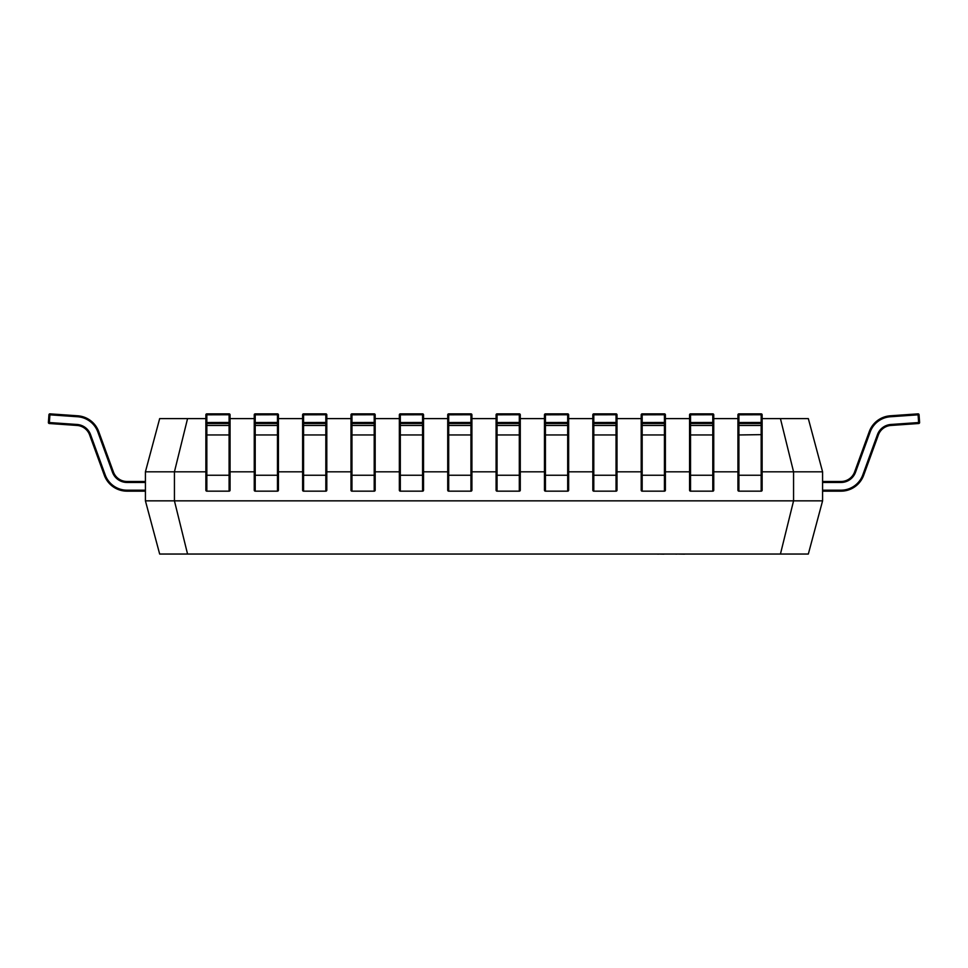 <?xml version="1.0" encoding="UTF-8"?>
<svg xmlns="http://www.w3.org/2000/svg" width="968" height="968" viewBox="0 0 968 968"><rect width="100%" height="100%" fill="white"/><g stroke="black" fill="none" stroke-linecap="round" stroke-linejoin="round"><path stroke-width="1.45" d="M762.131 418.612L762.131 414.824L762.131 418.612L808.328 418.612L822.582 471.815L822.582 500.843L793.566 500.843L793.566 471.815L762.131 471.815M713.755 418.612L713.755 414.824L713.755 418.612L737.943 418.612L737.943 414.824L737.943 490.195A0.968 0.968 0 0 0 738.911 491.163L761.163 491.163A0.968 0.968 0 0 0 762.131 490.195L762.131 422.544L761.163 422.471L761.163 414.752L737.943 414.824A0.968 0.968 -0 0 1 738.911 413.856L761.163 413.856A0.968 0.968 0 0 1 762.131 414.824L762.131 422.544A0.968 0.968 -0 0 1 761.163 423.512L738.911 423.512L738.911 425.448L761.163 425.448L761.163 422.471L737.943 422.544A0.968 0.968 180 0 0 738.911 423.512L738.911 413.856A0.968 0.968 0 0 0 737.943 414.824M665.391 418.612L665.391 414.824L665.391 418.612L689.567 418.612L689.567 414.824L689.567 490.195A0.968 0.968 0 0 0 690.535 491.163L712.787 491.163A0.968 0.968 0 0 0 713.755 490.195L713.755 422.544L712.787 422.471L712.787 414.752L689.567 414.824A0.968 0.968 -0 0 1 690.535 413.856L712.787 413.856A0.968 0.968 0 0 1 713.755 414.824L713.755 422.544A0.968 0.968 -0 0 1 712.787 423.512L690.535 423.512L690.535 425.448L712.787 425.448L712.787 422.471L689.567 422.544A0.968 0.968 180 0 0 690.535 423.512L690.535 413.856A0.968 0.968 0 0 0 689.567 414.824M617.015 418.612L617.015 414.824L617.015 418.612L641.203 418.612L641.203 414.824L641.203 490.195A0.968 0.968 0 0 0 642.171 491.163L664.423 491.163A0.968 0.968 0 0 0 665.391 490.195L665.391 422.544L664.423 422.471L664.423 414.752L641.203 414.824A0.968 0.968 -0 0 1 642.171 413.856L664.423 413.856A0.968 0.968 0 0 1 665.391 414.824L665.391 422.544A0.968 0.968 -0 0 1 664.423 423.512L642.171 423.512L642.171 425.448L664.423 425.448L664.423 422.471L641.203 422.544A0.968 0.968 180 0 0 642.171 423.512L642.171 413.856A0.968 0.968 0 0 0 641.203 414.824M568.652 418.612L568.652 414.824L568.652 418.612L592.827 418.612L592.827 414.824L592.827 490.195A0.968 0.968 0 0 0 593.795 491.163L616.047 491.163A0.968 0.968 0 0 0 617.015 490.195L617.015 422.544L616.047 422.471L616.047 414.752L592.827 414.824A0.968 0.968 -0 0 1 593.795 413.856L616.047 413.856A0.968 0.968 0 0 1 617.015 414.824L617.015 422.544A0.968 0.968 -0 0 1 616.047 423.512L593.795 423.512L593.795 425.448L616.047 425.448L616.047 422.471L592.827 422.544A0.968 0.968 180 0 0 593.795 423.512L593.795 413.856A0.968 0.968 0 0 0 592.827 414.824M520.276 418.612L520.276 414.824L520.276 418.612L544.464 418.612L544.464 414.824L544.464 490.195A0.968 0.968 0 0 0 545.432 491.163L567.684 491.163A0.968 0.968 0 0 0 568.652 490.195L568.652 422.544L567.684 422.471L567.684 414.752L544.464 414.824A0.968 0.968 -0 0 1 545.432 413.856L567.684 413.856A0.968 0.968 0 0 1 568.652 414.824L568.652 422.544A0.968 0.968 -0 0 1 567.684 423.512L545.432 423.512L545.432 425.448L567.684 425.448L567.684 422.471L544.464 422.544A0.968 0.968 180 0 0 545.432 423.512L545.432 413.856A0.968 0.968 0 0 0 544.464 414.824M471.912 418.612L471.912 414.824L471.912 418.612L496.088 418.612L496.088 414.824L496.088 490.195A0.968 0.968 0 0 0 497.056 491.163L519.308 491.163A0.968 0.968 0 0 0 520.276 490.195L520.276 422.544L519.308 422.471L519.308 414.752L496.088 414.824A0.968 0.968 -0 0 1 497.056 413.856L519.308 413.856A0.968 0.968 0 0 1 520.276 414.824L520.276 422.544A0.968 0.968 -0 0 1 519.308 423.512L497.056 423.512L497.056 425.448L519.308 425.448L519.308 422.471L496.088 422.544A0.968 0.968 180 0 0 497.056 423.512L497.056 413.856A0.968 0.968 0 0 0 496.088 414.824M423.536 418.612L423.536 414.824L423.536 418.612L447.724 418.612L447.724 414.824L447.724 490.195A0.968 0.968 0 0 0 448.692 491.163L470.944 491.163A0.968 0.968 0 0 0 471.912 490.195L471.912 422.544L470.944 422.471L470.944 414.752L447.724 414.824A0.968 0.968 -0 0 1 448.692 413.856L470.944 413.856A0.968 0.968 0 0 1 471.912 414.824L471.912 422.544A0.968 0.968 -0 0 1 470.944 423.512L448.692 423.512L448.692 425.448L470.944 425.448L470.944 422.471L447.724 422.544A0.968 0.968 180 0 0 448.692 423.512L448.692 413.856A0.968 0.968 0 0 0 447.724 414.824M375.173 418.612L375.173 414.824L375.173 418.612L399.348 418.612L399.348 414.824L399.348 490.195A0.968 0.968 0 0 0 400.316 491.163L422.568 491.163A0.968 0.968 0 0 0 423.536 490.195L423.536 422.544L422.568 422.471L422.568 414.752L399.348 414.824A0.968 0.968 -0 0 1 400.316 413.856L422.568 413.856A0.968 0.968 0 0 1 423.536 414.824L423.536 422.544A0.968 0.968 -0 0 1 422.568 423.512L400.316 423.512L400.316 425.448L422.568 425.448L422.568 422.471L399.348 422.544A0.968 0.968 180 0 0 400.316 423.512L400.316 413.856A0.968 0.968 0 0 0 399.348 414.824M326.797 418.612L326.797 414.824L326.797 418.612L350.985 418.612L350.985 414.824L350.985 490.195A0.968 0.968 0 0 0 351.953 491.163L374.205 491.163A0.968 0.968 0 0 0 375.173 490.195L375.173 422.544L374.205 422.471L374.205 414.752L350.985 414.824A0.968 0.968 -0 0 1 351.953 413.856L374.205 413.856A0.968 0.968 0 0 1 375.173 414.824L375.173 422.544A0.968 0.968 -0 0 1 374.205 423.512L351.953 423.512L351.953 425.448L374.205 425.448L374.205 422.471L350.985 422.544A0.968 0.968 180 0 0 351.953 423.512L351.953 413.856A0.968 0.968 0 0 0 350.985 414.824M278.433 418.612L278.433 414.824L278.433 418.612L302.609 418.612L302.609 414.824L302.609 490.195A0.968 0.968 0 0 0 303.577 491.163L325.829 491.163A0.968 0.968 0 0 0 326.797 490.195L326.797 422.544L325.829 422.471L325.829 414.752L302.609 414.824A0.968 0.968 -0 0 1 303.577 413.856L325.829 413.856A0.968 0.968 0 0 1 326.797 414.824L326.797 422.544A0.968 0.968 -0 0 1 325.829 423.512L303.577 423.512L303.577 425.448L325.829 425.448L325.829 422.471L302.609 422.544A0.968 0.968 180 0 0 303.577 423.512L303.577 413.856A0.968 0.968 0 0 0 302.609 414.824M230.057 418.612L230.057 414.824L230.057 418.612L254.245 418.612L254.245 414.824L254.245 490.195A0.968 0.968 0 0 0 255.213 491.163L277.465 491.163A0.968 0.968 0 0 0 278.433 490.195L278.433 422.544L277.465 422.471L277.465 414.752L254.245 414.824A0.968 0.968 -0 0 1 255.213 413.856L277.465 413.856A0.968 0.968 0 0 1 278.433 414.824L278.433 422.544A0.968 0.968 -0 0 1 277.465 423.512L255.213 423.512L255.213 425.448L277.465 425.448L277.465 422.471L254.245 422.544A0.968 0.968 180 0 0 255.213 423.512L255.213 413.856A0.968 0.968 0 0 0 254.245 414.824M205.869 471.815L174.434 471.815L174.434 500.843L145.418 500.843L145.418 471.815L159.672 418.612L205.869 418.612L205.869 414.824L205.869 490.195A0.968 0.968 0 0 0 206.837 491.163L229.089 491.163A0.968 0.968 0 0 0 230.057 490.195L230.057 422.544L229.089 422.471L229.089 414.752L205.869 414.824A0.968 0.968 -0 0 1 206.837 413.856L229.089 413.856A0.968 0.968 0 0 1 230.057 414.824L230.057 422.544A0.968 0.968 -0 0 1 229.089 423.512L206.837 423.512L206.837 425.448L229.089 425.448L229.089 422.471L205.869 422.544A0.968 0.968 180 0 0 206.837 423.512L206.837 413.856A0.968 0.968 0 0 0 205.869 414.824M822.582 481.495L840.962 481.495A14.508 14.508 0 0 0 854.599 471.948L869.264 431.643A24.188 24.188 0 0 1 890.306 415.792L918.027 413.856L918.087 414.824L890.379 416.76A23.22 23.22 0 0 0 870.171 431.982L855.506 472.275A15.476 15.476 0 0 1 840.962 482.463L822.582 482.463M918.027 413.856A0.968 0.968 0 0 1 919.055 414.752L919.6 422.471A0.968 0.968 0 0 1 918.705 423.512L890.984 425.448A14.508 14.508 0 0 0 878.363 434.959L863.686 475.252A24.188 24.188 0 0 1 840.962 491.163A24.188 24.188 0 0 0 863.686 475.252A24.188 24.188 0 0 1 840.962 491.163L822.582 491.163M919.055 414.752L918.087 414.824L918.632 422.544L919.6 422.471M205.869 416.76L205.869 431.982M230.057 431.982L230.057 416.76M205.869 472.275L205.869 482.463M230.057 414.824L229.089 414.752L229.089 413.856L206.837 413.856M254.245 416.76L254.245 431.982M278.433 431.982L278.433 416.76M254.245 472.275L254.245 482.463M278.433 414.824L277.465 414.752L277.465 413.856L255.213 413.856M862.778 474.925L863.686 475.252A24.188 24.188 0 0 1 840.962 491.163A24.188 24.188 0 0 0 863.686 475.252A24.188 24.188 0 0 1 840.962 491.163A24.188 24.188 0 0 0 863.686 475.252A24.188 24.188 0 0 1 840.962 491.163L840.962 490.195A23.22 23.22 0 0 0 862.778 474.925L877.444 434.632A15.476 15.476 0 0 1 890.911 424.48L918.632 422.544L918.705 423.512M302.609 416.76L302.609 431.982M326.797 431.982L326.797 416.76M326.797 414.824L325.829 414.752L325.829 413.856L303.577 413.856M145.418 482.463L127.038 482.463A15.476 15.476 0 0 1 112.494 472.275L97.828 431.982A23.22 23.22 0 0 0 77.621 416.76L49.913 414.824L49.368 422.544L48.4 422.471L48.945 414.752A0.968 0.968 0 0 1 49.973 413.856L77.694 415.792A24.188 24.188 0 0 1 98.736 431.643A24.188 24.188 0 0 0 77.694 415.792A24.188 24.188 0 0 1 98.736 431.643L113.401 471.948A14.508 14.508 0 0 0 127.038 481.495L145.418 481.495M350.985 416.76L350.985 431.982M375.173 431.982L375.173 416.76M375.173 414.824L374.205 414.752L374.205 413.856L351.953 413.856M399.348 416.76L399.348 431.982M423.536 431.982L423.536 416.76M399.348 472.275L399.348 482.463M423.536 414.824L422.568 414.752L422.568 413.856L400.316 413.856M447.724 416.76L447.724 431.982M471.912 431.982L471.912 416.76M447.724 472.275L447.724 482.463M471.912 414.824L470.944 414.752L470.944 413.856L448.692 413.856M496.088 416.76L496.088 431.982M520.276 431.982L520.276 416.76M496.088 472.275L496.088 482.463M520.276 414.824L519.308 414.752L519.308 413.856L497.056 413.856M544.464 416.76L544.464 431.982M568.652 431.982L568.652 416.76M568.652 414.824L567.684 414.752L567.684 413.856L545.432 413.856M592.827 416.76L592.827 431.982M617.015 431.982L617.015 416.76M617.015 414.824L616.047 414.752L616.047 413.856L593.795 413.856M641.203 416.76L641.203 431.982M665.391 431.982L665.391 416.76M665.391 414.824L664.423 414.752L664.423 413.856L642.171 413.856M689.567 416.76L689.567 431.982M713.755 431.982L713.755 416.76M713.755 414.824L712.787 414.752L712.787 413.856L690.535 413.856M737.943 416.76L737.943 431.982M762.131 431.982L762.131 416.76M737.943 472.275L737.943 474.925L738.911 475.252L761.163 475.252L761.163 425.448A0.968 0.968 -0 0 0 762.131 424.48M762.131 414.824L761.163 414.752L761.163 413.856L738.911 413.856M145.418 491.163L127.038 491.163A24.188 24.188 0 0 1 104.314 475.252L89.637 434.959A14.508 14.508 0 0 0 77.016 425.448L49.295 423.512A0.968 0.968 0 0 1 48.4 422.471L48.945 414.752L49.913 414.824L49.973 413.856M77.621 416.76L77.694 415.792A24.188 24.188 0 0 1 98.736 431.643L97.828 431.982M822.582 500.843L808.328 554.047L159.672 554.047L145.418 500.843M737.943 471.815L713.755 471.815M689.567 471.815L665.391 471.815M641.203 471.815L617.015 471.815M592.827 471.815L568.652 471.815M544.464 471.815L520.276 471.815M496.088 471.815L471.912 471.815M447.724 471.815L423.536 471.815M399.348 471.815L375.173 471.815M350.985 471.815L326.797 471.815M302.609 471.815L278.433 471.815M254.245 471.815L230.057 471.815M187.562 554.047L174.434 500.843L793.566 500.843L780.438 554.047M187.562 418.612L174.434 471.815L145.418 471.815M822.582 471.815L793.566 471.815L780.438 418.612M663.939 554.144L658.458 554.047M658.458 554.144L656.679 554.047M664.508 554.047L674.817 554.047M716.042 554.047L684.981 554.047M684.666 554.144L677.576 554.047M675.991 554.144L677.092 554.047M729.194 554.047L716.804 554.047M645.402 554.047L582.93 554.047M822.582 490.195L840.962 490.195M840.962 481.495L840.962 482.463M854.599 471.948L855.506 472.275M869.264 431.643L870.171 431.982M890.306 415.792L890.379 416.76M890.984 425.448L890.911 424.48M878.363 434.959L877.444 434.632M205.869 424.48A0.968 0.968 180 0 0 206.837 425.448L206.837 434.959L229.089 434.959L229.089 425.448A0.968 0.968 -0 0 0 230.057 424.48M205.869 434.632L206.837 434.959L206.837 475.252L229.089 475.252L229.089 434.959L230.057 434.632M205.869 474.925L206.837 475.252L206.837 491.163M230.057 490.195A0.968 0.968 0 0 1 229.089 491.163L229.089 475.252L230.057 474.925M254.245 424.48A0.968 0.968 180 0 0 255.213 425.448L255.213 434.959L277.465 434.959L277.465 425.448A0.968 0.968 -0 0 0 278.433 424.48M254.245 434.632L255.213 434.959L255.213 475.252L277.465 475.252L277.465 434.959L278.433 434.632M254.245 474.925L255.213 475.252L255.213 491.163M278.433 490.195A0.968 0.968 0 0 1 277.465 491.163L277.465 475.252L278.433 474.925M302.609 424.48A0.968 0.968 180 0 0 303.577 425.448L303.577 434.959L325.829 434.959L325.829 425.448A0.968 0.968 -0 0 0 326.797 424.48M302.609 434.632L303.577 434.959L303.577 475.252L325.829 475.252L325.829 434.959L326.797 434.632M302.609 474.925L303.577 475.252L303.577 491.163M326.797 490.195A0.968 0.968 0 0 1 325.829 491.163L325.829 475.252L326.797 474.925M350.985 424.48A0.968 0.968 180 0 0 351.953 425.448L351.953 434.959L374.205 434.959L374.205 425.448A0.968 0.968 -0 0 0 375.173 424.48M350.985 434.632L351.953 434.959L351.953 475.252L374.205 475.252L374.205 434.959L375.173 434.632M350.985 474.925L351.953 475.252L351.953 491.163M375.173 490.195A0.968 0.968 0 0 1 374.205 491.163L374.205 475.252L375.173 474.925M399.348 424.48A0.968 0.968 180 0 0 400.316 425.448L400.316 434.959L422.568 434.959L422.568 425.448A0.968 0.968 -0 0 0 423.536 424.48M399.348 434.632L400.316 434.959L400.316 475.252L422.568 475.252L422.568 434.959L423.536 434.632M399.348 474.925L400.316 475.252L400.316 491.163M423.536 490.195A0.968 0.968 0 0 1 422.568 491.163L422.568 475.252L423.536 474.925M447.724 424.48A0.968 0.968 180 0 0 448.692 425.448L448.692 434.959L470.944 434.959L470.944 425.448A0.968 0.968 -0 0 0 471.912 424.48M447.724 434.632L448.692 434.959L448.692 475.252L470.944 475.252L470.944 434.959L471.912 434.632M447.724 474.925L448.692 475.252L448.692 491.163M471.912 490.195A0.968 0.968 0 0 1 470.944 491.163L470.944 475.252L471.912 474.925M496.088 424.48A0.968 0.968 180 0 0 497.056 425.448L497.056 434.959L519.308 434.959L519.308 425.448A0.968 0.968 -0 0 0 520.276 424.48M496.088 434.632L497.056 434.959L497.056 475.252L519.308 475.252L519.308 434.959L520.276 434.632M496.088 474.925L497.056 475.252L497.056 491.163M520.276 490.195A0.968 0.968 0 0 1 519.308 491.163L519.308 475.252L520.276 474.925M544.464 424.48A0.968 0.968 180 0 0 545.432 425.448L545.432 434.959L567.684 434.959L567.684 425.448A0.968 0.968 -0 0 0 568.652 424.48M544.464 434.632L545.432 434.959L545.432 475.252L567.684 475.252L567.684 434.959L568.652 434.632M544.464 474.925L545.432 475.252L545.432 491.163M568.652 490.195A0.968 0.968 0 0 1 567.684 491.163L567.684 475.252L568.652 474.925M592.827 424.48A0.968 0.968 180 0 0 593.795 425.448L593.795 434.959L616.047 434.959L616.047 425.448A0.968 0.968 -0 0 0 617.015 424.48M592.827 434.632L593.795 434.959L593.795 475.252L616.047 475.252L616.047 434.959L617.015 434.632M592.827 474.925L593.795 475.252L593.795 491.163M617.015 490.195A0.968 0.968 0 0 1 616.047 491.163L616.047 475.252L617.015 474.925M641.203 424.48A0.968 0.968 180 0 0 642.171 425.448L642.171 434.959L664.423 434.959L664.423 425.448A0.968 0.968 -0 0 0 665.391 424.48M641.203 434.632L642.171 434.959L642.171 475.252L664.423 475.252L664.423 434.959L665.391 434.632M641.203 474.925L642.171 475.252L642.171 491.163M665.391 490.195A0.968 0.968 0 0 1 664.423 491.163L664.423 475.252L665.391 474.925M689.567 424.48A0.968 0.968 180 0 0 690.535 425.448L690.535 434.959L712.787 434.959L712.787 425.448A0.968 0.968 -0 0 0 713.755 424.48M689.567 434.632L690.535 434.959L690.535 475.252L712.787 475.252L712.787 434.959L713.755 434.632M689.567 474.925L690.535 475.252L690.535 491.163M713.755 490.195A0.968 0.968 0 0 1 712.787 491.163L712.787 475.252L713.755 474.925M737.943 424.48A0.968 0.968 180 0 0 738.911 425.448L738.911 434.959L762.131 434.632M737.943 434.632L738.911 434.959L738.911 491.163M762.131 490.195A0.968 0.968 0 0 1 761.163 491.163L761.163 475.252L762.131 474.925M49.295 423.512L49.368 422.544L77.089 424.48A15.476 15.476 0 0 1 90.556 434.632L105.222 474.925A23.22 23.22 0 0 0 127.038 490.195L145.418 490.195M127.038 482.463L127.038 481.495M112.494 472.275L113.401 471.948M127.038 491.163L127.038 490.195M104.314 475.252L105.222 474.925M89.637 434.959L90.556 434.632M77.016 425.448L77.089 424.48"/></g></svg>
